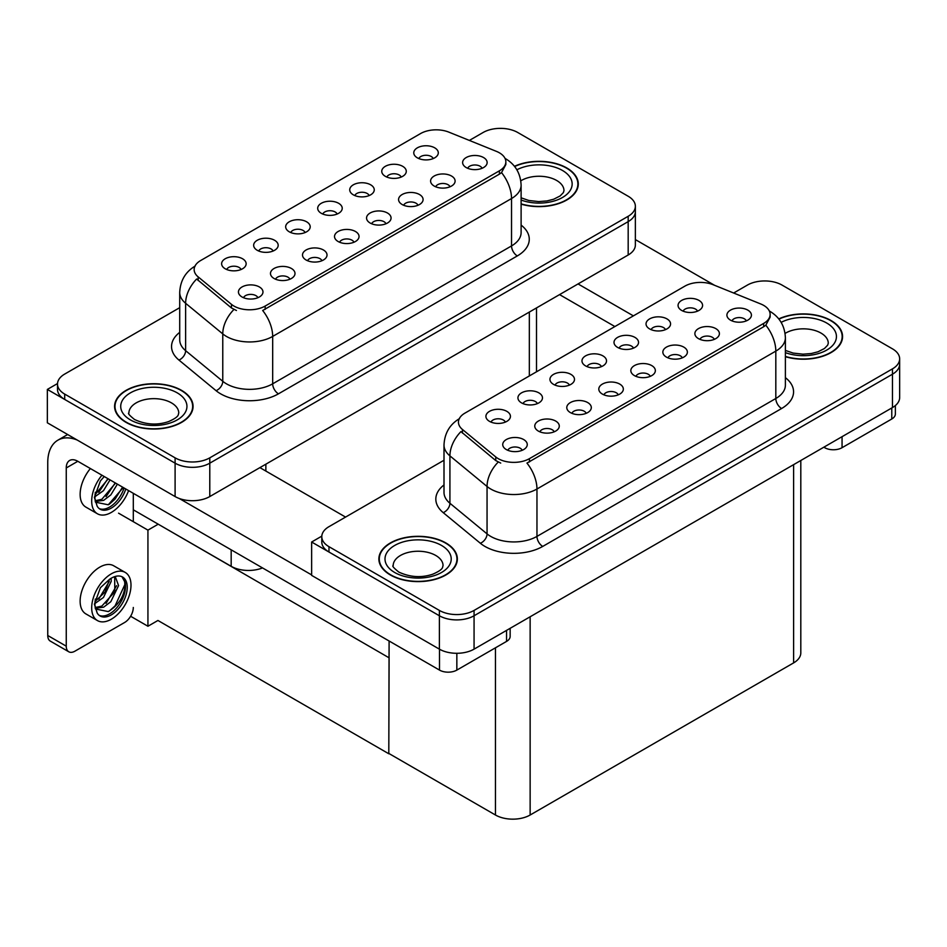 <?xml version="1.0" encoding="UTF-8"?>
<svg xmlns="http://www.w3.org/2000/svg" width="947" height="947" viewBox="0 0 947 947"><rect width="100%" height="100%" fill="white"/><g stroke="black" fill="none" stroke-linecap="round" stroke-linejoin="round"><path stroke-width="1.42" d="M482.059 168.294A7.363 4.25 0 0 0 480.082 166.222A7.363 4.25 0 0 0 472.837 165.145A7.363 4.25 0 0 0 467.7 168.294M483.55 157.545A12.264 7.079 0 0 0 467.842 156.752A12.264 7.079 0 0 0 463.781 165.547A12.264 7.079 0 0 0 466.208 167.56A12.264 7.079 0 0 0 485.989 165.547A12.264 7.079 0 0 0 483.55 157.545M369.164 195.555A7.363 4.25 0 0 0 367.187 193.484A7.363 4.25 0 0 0 359.943 192.407A7.363 4.25 0 0 0 354.805 195.555M370.656 184.807A12.264 7.079 0 0 0 354.947 184.026A12.264 7.079 0 0 0 350.887 192.821A12.264 7.079 0 0 0 353.314 194.822A12.264 7.079 0 0 0 373.094 192.821A12.264 7.079 0 0 0 370.656 184.807M401.185 177.065A7.363 4.25 0 0 0 399.208 174.994A7.363 4.25 0 0 0 391.963 173.917A7.363 4.25 0 0 0 386.838 177.065M402.676 166.317A12.264 7.079 0 0 0 386.968 165.536A12.264 7.079 0 0 0 382.908 174.331A12.264 7.079 0 0 0 385.334 176.331A12.264 7.079 0 0 0 405.115 174.331A12.264 7.079 0 0 0 402.676 166.317M273.091 251.026A7.363 4.25 0 0 0 271.114 248.954A7.363 4.25 0 0 0 263.87 247.877A7.363 4.25 0 0 0 258.732 251.026M274.583 240.278A12.264 7.079 0 0 0 258.874 239.484A12.264 7.079 0 0 0 254.814 248.292A12.264 7.079 0 0 0 257.241 250.292A12.264 7.079 0 0 0 277.021 248.292A12.264 7.079 0 0 0 274.583 240.278M353.965 242.243A7.363 4.25 0 0 0 351.988 240.183A7.363 4.25 0 0 0 344.732 239.106A7.363 4.25 0 0 0 339.606 242.243M355.456 231.494A12.264 7.079 0 0 0 339.736 230.713A12.264 7.079 0 0 0 335.676 239.508A12.264 7.079 0 0 0 338.115 241.509A12.264 7.079 0 0 0 357.883 239.508A12.264 7.079 0 0 0 355.456 231.494M289.912 279.223A7.363 4.25 0 0 0 287.935 277.151A7.363 4.25 0 0 0 280.691 276.074A7.363 4.25 0 0 0 275.553 279.223M291.404 268.475A12.264 7.079 0 0 0 275.695 267.693A12.264 7.079 0 0 0 271.635 276.488A12.264 7.079 0 0 0 274.062 278.489A12.264 7.079 0 0 0 293.842 276.488A12.264 7.079 0 0 0 291.404 268.475M433.217 158.575A7.363 4.25 0 0 0 431.24 156.504A7.363 4.25 0 0 0 423.984 155.438A7.363 4.25 0 0 0 418.858 158.575M434.709 147.827A12.264 7.079 0 0 0 418.988 147.045A12.264 7.079 0 0 0 414.928 155.841A12.264 7.079 0 0 0 417.367 157.841A12.264 7.079 0 0 0 437.135 155.841A12.264 7.079 0 0 0 434.709 147.827M385.985 223.752A7.363 4.25 0 0 0 384.009 221.693A7.363 4.25 0 0 0 376.764 220.615A7.363 4.25 0 0 0 371.626 223.752M387.477 213.016A12.264 7.079 0 0 0 371.769 212.223A12.264 7.079 0 0 0 367.708 221.018A12.264 7.079 0 0 0 370.135 223.019A12.264 7.079 0 0 0 389.915 221.018A12.264 7.079 0 0 0 387.477 213.016M450.038 186.784A7.363 4.25 0 0 0 448.061 184.712A7.363 4.25 0 0 0 440.805 183.635A7.363 4.25 0 0 0 435.679 186.784M451.53 176.035A12.264 7.079 0 0 0 435.809 175.242A12.264 7.079 0 0 0 431.749 184.038A12.264 7.079 0 0 0 434.188 186.05A12.264 7.079 0 0 0 453.956 184.038A12.264 7.079 0 0 0 451.53 176.035M418.006 205.262A7.363 4.25 0 0 0 416.029 203.203A7.363 4.25 0 0 0 408.784 202.125A7.363 4.25 0 0 0 403.659 205.262M419.497 194.526A12.264 7.079 0 0 0 403.789 193.733A12.264 7.079 0 0 0 399.729 202.528A12.264 7.079 0 0 0 402.155 204.528A12.264 7.079 0 0 0 421.936 202.528A12.264 7.079 0 0 0 419.497 194.526M305.112 232.536A7.363 4.25 0 0 0 303.135 230.464A7.363 4.25 0 0 0 295.89 229.387A7.363 4.25 0 0 0 290.765 232.536M306.603 221.787A12.264 7.079 0 0 0 290.895 220.994A12.264 7.079 0 0 0 286.834 229.801A12.264 7.079 0 0 0 289.261 231.802A12.264 7.079 0 0 0 309.042 229.801A12.264 7.079 0 0 0 306.603 221.787M337.144 214.046A7.363 4.25 0 0 0 335.167 211.974A7.363 4.25 0 0 0 327.911 210.897A7.363 4.25 0 0 0 322.785 214.046M338.635 203.297A12.264 7.079 0 0 0 322.915 202.504A12.264 7.079 0 0 0 318.855 211.311A12.264 7.079 0 0 0 321.293 213.312A12.264 7.079 0 0 0 341.062 211.311A12.264 7.079 0 0 0 338.635 203.297M257.892 297.713A7.363 4.25 0 0 0 255.915 295.642A7.363 4.25 0 0 0 248.659 294.564A7.363 4.25 0 0 0 243.533 297.713M259.383 286.965A12.264 7.079 0 0 0 243.663 286.172A12.264 7.079 0 0 0 239.603 294.979A12.264 7.079 0 0 0 242.041 296.979A12.264 7.079 0 0 0 261.81 294.979A12.264 7.079 0 0 0 259.383 286.965M321.933 260.733A7.363 4.25 0 0 0 319.956 258.661A7.363 4.25 0 0 0 312.711 257.584A7.363 4.25 0 0 0 307.586 260.733M323.424 249.984A12.264 7.079 0 0 0 307.716 249.203A12.264 7.079 0 0 0 303.656 257.998A12.264 7.079 0 0 0 306.082 259.999A12.264 7.079 0 0 0 325.863 257.998A12.264 7.079 0 0 0 323.424 249.984M241.071 269.516A7.363 4.25 0 0 0 239.094 267.445A7.363 4.25 0 0 0 231.837 266.367A7.363 4.25 0 0 0 226.712 269.516M242.562 258.768A12.264 7.079 0 0 0 226.842 257.975A12.264 7.079 0 0 0 222.782 266.77A12.264 7.079 0 0 0 225.22 268.782A12.264 7.079 0 0 0 244.989 266.77A12.264 7.079 0 0 0 242.562 258.768M499.389 152.81A22.077 12.749 0 0 0 496.441 151.378L448.842 132.13A22.077 12.749 0 0 0 420.575 133.563L200.622 260.555A22.077 12.749 0 0 0 194.147 269.564A22.077 12.749 0 0 0 198.148 276.879L231.47 304.354A22.077 12.749 0 0 0 265.16 306.059L499.389 170.827A22.077 12.749 0 0 0 505.852 161.819A22.077 12.749 0 0 0 499.389 152.81M262.52 567.916A24.527 14.158 180 0 1 231.175 566.306L133.302 509.806M501.354 128.378L499.507 128.378M57.53 383.547L47.35 389.43L175.1 463.178A24.527 14.158 0 0 0 209.784 463.178L628.181 221.622A24.527 14.158 0 0 0 635.366 211.607A24.527 14.158 0 0 1 628.181 221.622L209.784 463.178A24.527 14.158 0 0 1 175.1 463.178L64.692 399.433A24.527 14.158 0 0 1 57.507 389.43L57.507 384.091A24.527 14.158 0 0 0 64.692 394.094L175.1 457.839A24.527 14.158 0 0 0 209.784 457.839L628.181 216.283A24.527 14.158 0 0 0 635.366 206.268A24.527 14.158 0 0 0 628.181 196.254L517.772 132.509A24.527 14.158 0 0 0 483.088 132.509L469.369 140.428M47.35 389.43L47.35 422.8L175.1 496.559A24.527 14.158 0 0 0 209.784 496.559L628.181 254.992A24.527 14.158 0 0 0 635.366 244.989L635.366 206.268M158.22 524.188L147.933 530.131L118.564 513.179M389.099 657.49L388.803 753.765L157.936 620.474L147.933 626.251L130.627 616.26M147.933 626.251L147.933 530.131M388.803 753.765L389.099 641.001M154.172 521.856L388.803 657.656M746.343 320.879A7.363 4.25 0 0 0 744.366 318.808A7.363 4.25 0 0 0 737.121 317.73A7.363 4.25 0 0 0 731.984 320.879M747.834 310.131A12.264 7.079 0 0 0 732.126 309.338A12.264 7.079 0 0 0 728.065 318.133A12.264 7.079 0 0 0 730.492 320.145A12.264 7.079 0 0 0 750.273 318.133A12.264 7.079 0 0 0 747.834 310.131M633.448 348.141A7.363 4.25 0 0 0 631.471 346.069A7.363 4.25 0 0 0 624.227 344.992A7.363 4.25 0 0 0 619.089 348.141M634.94 337.392A12.264 7.079 0 0 0 619.231 336.599A12.264 7.079 0 0 0 615.171 345.406A12.264 7.079 0 0 0 617.598 347.407A12.264 7.079 0 0 0 637.378 345.406A12.264 7.079 0 0 0 634.94 337.392M665.469 329.651A7.363 4.25 0 0 0 663.504 327.579A7.363 4.25 0 0 0 656.247 326.502A7.363 4.25 0 0 0 651.122 329.651M666.972 318.902A12.264 7.079 0 0 0 651.252 318.121A12.264 7.079 0 0 0 647.192 326.916A12.264 7.079 0 0 0 649.63 328.917A12.264 7.079 0 0 0 669.399 326.916A12.264 7.079 0 0 0 666.972 318.902M537.375 403.611A7.363 4.25 0 0 0 535.398 401.54A7.363 4.25 0 0 0 528.154 400.463A7.363 4.25 0 0 0 523.028 403.611M538.867 392.863A12.264 7.079 0 0 0 523.158 392.07A12.264 7.079 0 0 0 519.098 400.877A12.264 7.079 0 0 0 521.525 402.877A12.264 7.079 0 0 0 541.305 400.877A12.264 7.079 0 0 0 538.867 392.863M618.249 394.828A7.363 4.25 0 0 0 616.272 392.756A7.363 4.25 0 0 0 609.028 391.679A7.363 4.25 0 0 0 603.89 394.828M619.74 384.08A12.264 7.079 0 0 0 604.032 383.298A12.264 7.079 0 0 0 599.96 392.094A12.264 7.079 0 0 0 602.399 394.094A12.264 7.079 0 0 0 622.179 392.094A12.264 7.079 0 0 0 619.74 384.08M554.196 431.808A7.363 4.25 0 0 0 552.219 429.737A7.363 4.25 0 0 0 544.975 428.66A7.363 4.25 0 0 0 539.849 431.808M555.688 421.06A12.264 7.079 0 0 0 539.979 420.279A12.264 7.079 0 0 0 535.919 429.074A12.264 7.079 0 0 0 538.346 431.074A12.264 7.079 0 0 0 558.126 429.074A12.264 7.079 0 0 0 555.688 421.06M697.501 311.161A7.363 4.25 0 0 0 695.524 309.089A7.363 4.25 0 0 0 688.28 308.012A7.363 4.25 0 0 0 683.142 311.161M698.993 300.412A12.264 7.079 0 0 0 683.284 299.631A12.264 7.079 0 0 0 679.212 308.426A12.264 7.079 0 0 0 681.651 310.427A12.264 7.079 0 0 0 701.419 308.426A12.264 7.079 0 0 0 698.993 300.412M650.269 376.338A7.363 4.25 0 0 0 648.293 374.278A7.363 4.25 0 0 0 641.048 373.201A7.363 4.25 0 0 0 635.922 376.338M651.761 365.601A12.264 7.079 0 0 0 636.053 364.808A12.264 7.079 0 0 0 631.992 373.603A12.264 7.079 0 0 0 634.419 375.604A12.264 7.079 0 0 0 654.199 373.603A12.264 7.079 0 0 0 651.761 365.601M714.322 339.369A7.363 4.25 0 0 0 712.345 337.298A7.363 4.25 0 0 0 705.101 336.221A7.363 4.25 0 0 0 699.963 339.369M715.814 328.621A12.264 7.079 0 0 0 700.105 327.828A12.264 7.079 0 0 0 696.033 336.623A12.264 7.079 0 0 0 698.472 338.624A12.264 7.079 0 0 0 718.252 336.623A12.264 7.079 0 0 0 715.814 328.621M682.29 357.848A7.363 4.25 0 0 0 680.325 355.788A7.363 4.25 0 0 0 673.068 354.711A7.363 4.25 0 0 0 667.943 357.848M683.793 347.111A12.264 7.079 0 0 0 668.073 346.318A12.264 7.079 0 0 0 664.013 355.113A12.264 7.079 0 0 0 666.451 357.114A12.264 7.079 0 0 0 686.22 355.113A12.264 7.079 0 0 0 683.793 347.111M569.396 385.121A7.363 4.25 0 0 0 567.431 383.05A7.363 4.25 0 0 0 560.174 381.972A7.363 4.25 0 0 0 555.049 385.121M570.899 374.373A12.264 7.079 0 0 0 555.179 373.58A12.264 7.079 0 0 0 551.118 382.387A12.264 7.079 0 0 0 553.557 384.387A12.264 7.079 0 0 0 573.326 382.387A12.264 7.079 0 0 0 570.899 374.373M601.428 366.631A7.363 4.25 0 0 0 599.451 364.559A7.363 4.25 0 0 0 592.206 363.482A7.363 4.25 0 0 0 587.069 366.631M602.919 355.883A12.264 7.079 0 0 0 587.211 355.089A12.264 7.079 0 0 0 583.139 363.897A12.264 7.079 0 0 0 585.577 365.897A12.264 7.079 0 0 0 605.358 363.897A12.264 7.079 0 0 0 602.919 355.883M522.176 450.298A7.363 4.25 0 0 0 520.199 448.227A7.363 4.25 0 0 0 512.954 447.15A7.363 4.25 0 0 0 507.817 450.298M523.667 439.55A12.264 7.079 0 0 0 507.959 438.757A12.264 7.079 0 0 0 503.887 447.564A12.264 7.079 0 0 0 506.325 449.565A12.264 7.079 0 0 0 526.106 447.564A12.264 7.079 0 0 0 523.667 439.55M586.217 413.318A7.363 4.25 0 0 0 584.252 411.247A7.363 4.25 0 0 0 576.995 410.169A7.363 4.25 0 0 0 571.87 413.318M587.72 402.57A12.264 7.079 0 0 0 572 401.788A12.264 7.079 0 0 0 567.94 410.584A12.264 7.079 0 0 0 570.378 412.584A12.264 7.079 0 0 0 590.147 410.584A12.264 7.079 0 0 0 587.72 402.57M505.355 422.102A7.363 4.25 0 0 0 503.378 420.03A7.363 4.25 0 0 0 496.133 418.953A7.363 4.25 0 0 0 490.996 422.102M506.846 411.353A12.264 7.079 0 0 0 491.138 410.56A12.264 7.079 0 0 0 487.066 419.355A12.264 7.079 0 0 0 489.504 421.368A12.264 7.079 0 0 0 509.285 419.355A12.264 7.079 0 0 0 506.846 411.353M763.673 305.384A22.077 12.749 0 0 0 760.725 303.963L713.127 284.716A22.077 12.749 0 0 0 684.859 286.148L464.906 413.141A22.077 12.749 0 0 0 458.443 422.149A22.077 12.749 0 0 0 462.432 429.465L495.755 456.939A22.077 12.749 0 0 0 529.444 458.644L763.673 323.412A22.077 12.749 0 0 0 770.136 314.404A22.077 12.749 0 0 0 763.673 305.384M765.649 280.963L763.791 280.963M321.814 536.132L311.634 542.015L439.384 615.763A24.527 14.158 0 0 0 474.068 615.763L892.465 374.207A24.527 14.158 0 0 0 899.65 364.193A24.527 14.158 0 0 1 892.465 374.207L474.068 615.763A24.527 14.158 0 0 1 439.384 615.763L328.976 552.018A24.527 14.158 0 0 1 321.791 542.015L321.791 536.665A24.527 14.158 0 0 0 328.976 546.679L439.384 610.424A24.527 14.158 0 0 0 474.068 610.424L892.465 368.868A24.527 14.158 0 0 0 899.65 358.854A24.527 14.158 0 0 0 892.465 348.839L782.056 285.094A24.527 14.158 0 0 0 747.372 285.094L733.665 293.014M311.634 542.015L311.634 575.385L439.384 649.145A24.527 14.158 0 0 0 474.068 649.145L892.465 407.577A24.527 14.158 0 0 0 899.65 397.574L899.65 358.854M800.807 460.502L800.807 652.885A24.527 14.158 180 0 1 793.622 662.888L530.142 815.012A24.527 14.158 180 0 1 495.459 815.012L389.099 753.599M521.11 204.126A39.241 22.657 0 0 0 578.286 183.978A39.241 22.657 0 0 0 566.791 167.962A39.241 22.657 0 0 0 514.458 166.317M181.575 390.365A39.241 22.657 0 0 0 138.807 385.453A39.241 22.657 0 0 0 114.587 406.381A39.241 22.657 0 0 0 126.081 422.398A39.241 22.657 0 0 0 168.838 427.31A39.241 22.657 0 0 0 193.07 406.381A39.241 22.657 0 0 0 181.575 390.365M115.001 408.453A39.241 22.657 0 0 0 114.859 409.045M505.852 161.819L505.852 164.518L501.531 172.603L499.389 174.153L262.674 310.498A28.611 16.525 60 0 1 272.677 336.422A32.695 18.881 180 0 1 226.428 336.422A32.695 18.881 180 0 1 222.77 333.9L185.624 303.289A32.695 18.881 180 0 1 179.717 292.457L179.717 339.843A32.695 18.881 0 0 0 185.624 350.674L222.77 381.298A32.695 18.881 0 0 0 226.428 383.819A32.695 18.881 0 0 0 272.677 383.819L511.534 245.924A32.695 18.881 0 0 0 521.11 232.571L521.11 185.174A32.695 18.881 180 0 1 511.534 198.527A28.611 16.525 -120 0 0 501.531 172.603M236.43 310.498L231.47 307.988L196.656 279.01A28.611 19.141 129.5 0 0 185.624 303.289L185.624 350.674A8.18 5.469 -50.5 0 1 178.936 360.061A40.875 23.604 180 0 1 179.717 332.361M179.717 307.668L64.692 374.077A24.527 14.158 0 0 0 57.507 384.091M192.797 409.045A39.241 22.657 0 0 0 192.655 408.453M578.013 186.642A39.241 22.657 0 0 0 577.871 186.05M785.394 356.711A39.241 22.657 0 0 0 842.57 336.564A39.241 22.657 0 0 0 831.075 320.548A39.241 22.657 0 0 0 778.754 318.902M445.859 542.939A39.241 22.657 0 0 0 403.102 538.038A39.241 22.657 0 0 0 378.871 558.967A39.241 22.657 0 0 0 390.365 574.983A39.241 22.657 0 0 0 433.134 579.895A39.241 22.657 0 0 0 457.354 558.967A39.241 22.657 0 0 0 445.859 542.939M379.285 561.038A39.241 22.657 0 0 0 379.143 561.63M770.136 314.404L770.136 317.103L765.815 325.188L763.673 326.739L526.958 463.083A28.611 16.525 60 0 1 536.961 489.007A32.695 18.881 180 0 1 490.724 489.007A32.695 18.881 180 0 1 487.054 486.486L449.92 455.874A32.695 18.881 180 0 1 444.001 445.043L444.001 492.428A32.695 18.881 0 0 0 449.92 503.259L487.054 533.883A32.695 18.881 0 0 0 490.724 536.404A32.695 18.881 0 0 0 536.961 536.404L775.818 398.498A32.695 18.881 0 0 0 785.394 385.157L785.394 337.759A32.695 18.881 180 0 1 775.818 351.112A28.611 16.525 -120 0 0 765.815 325.188M500.714 463.083L495.755 460.573L460.952 431.595A28.611 19.141 129.5 0 0 449.92 455.874L449.92 503.259A8.18 5.469 -50.5 0 1 443.22 512.647A40.875 23.604 180 0 1 444.001 484.947M444.001 460.254L328.976 526.662A24.527 14.158 0 0 0 321.791 536.665M457.081 561.63A39.241 22.657 0 0 0 456.951 561.038M842.297 339.227A39.241 22.657 0 0 0 842.167 338.635M842.061 436.685L842.061 447.694L891.778 419L891.778 407.979M714.488 285.26L635.366 239.591M633.377 315.872L578.061 283.934M895.365 405.565L895.365 413.993A12.264 7.079 180 0 1 891.778 419M842.061 447.694A12.264 7.079 180 0 1 824.719 447.694L824.719 446.7M559.559 294.612L614.887 326.549M823.854 447.197L824.719 447.694M456.845 653.288L456.845 670.097L506.562 641.403L506.562 630.382M345.572 517.086L259.904 467.617M311.634 574.912L179.232 498.477M66.254 646.174A12.264 7.079 120 0 0 68.788 651.785L50.298 641.107A12.264 7.079 -60 0 1 47.752 635.496L66.254 646.174L66.254 467.96A16.348 9.434 60 0 1 69.64 460.467A16.348 9.434 60 0 1 77.808 461.284L439.503 670.097L439.503 649.204M77.157 440.012A49.055 28.315 -120 0 0 57.909 440.166A49.055 28.315 -120 0 0 47.752 462.61L47.752 635.496M68.788 651.785A12.264 7.079 120 0 0 74.92 651.181L124.637 622.475A12.264 7.079 120 0 0 133.302 607.465M133.302 521.69L133.302 493.316M510.149 628.311L510.149 636.396A12.264 7.079 180 0 1 506.562 641.403M456.845 670.097A12.264 7.079 180 0 1 439.503 670.097M90.379 468.54A27.794 16.052 120 0 0 85.881 507.107L97.446 513.783A27.794 16.052 120 0 0 111.344 512.41A27.794 16.052 120 0 0 128.603 490.605M101.945 475.205A27.794 16.052 120 0 0 97.446 513.783M95.316 492.274L94.901 498.584L97.162 506.207A22.479 12.974 120 0 0 100.098 509.178A22.479 12.974 120 0 0 111.344 508.066A22.479 12.974 120 0 0 125.797 488.983M99.269 508.622A22.479 12.974 120 0 0 109.603 507.071A22.479 12.974 120 0 0 124.069 487.989M123.264 487.516L108.289 504.787L95.446 502.182M110.053 479.892L103.46 490.688L94.866 496.749M108.207 478.827L94.972 494.819M117.392 484.13L110.799 494.926L103.649 500.371L95.28 501.508M115.558 483.065L101.826 499.306L95.138 500.75M97.162 506.207L94.392 497.424L100.418 480.91L104.241 476.542M122.577 487.125L115.084 499.081L109.225 504.325M115.238 482.887L106.076 496.595M107.899 478.649L98.737 492.345M125.241 572.438L113.676 565.761A27.794 16.052 120 0 0 99.778 567.146A27.794 16.052 120 0 0 81.62 591.638A27.794 16.052 120 0 0 85.881 613.905L97.446 620.581A27.794 16.052 120 0 0 111.344 619.208A27.794 16.052 120 0 0 129.502 594.716A27.794 16.052 120 0 0 125.241 572.438A27.794 16.052 120 0 0 111.344 573.823A27.794 16.052 120 0 0 93.185 598.315A27.794 16.052 120 0 0 97.446 620.581M122.009 576.747L125.134 582.594C125.229 594.704 119.618 604.375 108.289 611.584L95.446 608.98M111.344 614.863A22.479 12.974 120 0 0 126.022 595.059A22.479 12.974 120 0 0 122.577 577.043A22.479 12.974 120 0 0 111.344 578.155A22.479 12.974 120 0 0 109.509 579.339L100.418 587.708L94.392 604.21L97.162 613.005A22.479 12.974 120 0 0 100.098 615.976A22.479 12.974 120 0 0 111.344 614.863M99.269 615.42A22.479 12.974 120 0 0 109.603 613.869A22.479 12.974 120 0 0 125.134 582.594M111.13 578.274L111.213 581.351L103.46 597.486L94.866 603.547M109.426 579.386L105.081 591.958L94.972 601.617M113.628 577.031L115.664 577.67L118.564 585.589L110.799 601.724L103.649 607.169L95.28 608.305M114.682 577.244L114.8 591.768L101.826 606.104L95.138 607.548M97.162 613.005L94.901 605.37L95.316 599.072M124.625 580.452L124.826 584.619L115.084 605.879L109.225 611.123M116.599 585.672L106.076 603.381M109.26 581.434L98.737 599.143M514.635 166.542A38.827 22.42 180 0 1 566.507 168.128A38.827 22.42 180 0 1 577.871 183.978A38.827 22.42 180 0 1 521.11 203.865M445.575 543.116A38.827 22.42 180 0 1 456.951 558.967A38.827 22.42 180 0 1 432.98 579.671A38.827 22.42 180 0 1 390.661 574.817A38.827 22.42 180 0 1 379.285 558.967A38.827 22.42 180 0 1 403.256 538.251A38.827 22.42 180 0 1 445.575 543.116M181.291 390.531A38.827 22.42 180 0 1 192.655 406.381A38.827 22.42 180 0 1 168.684 427.097A38.827 22.42 180 0 1 126.365 422.232A38.827 22.42 180 0 1 115.001 406.381A38.827 22.42 180 0 1 138.972 385.666A38.827 22.42 180 0 1 181.291 390.531M778.919 319.127A38.827 22.42 180 0 1 830.791 320.713A38.827 22.42 180 0 1 842.167 336.564A38.827 22.42 180 0 1 785.394 356.439M231.175 566.306L231.175 549.816M628.181 254.992L628.181 216.283M209.784 496.559L209.784 457.839M175.1 496.559L175.1 457.839M529.337 375.935L529.337 312.06M265.858 471.061L265.858 464.184M198.148 276.879L198.148 280.513M231.47 304.354L231.47 307.988M265.16 306.059L265.16 309.385M499.389 170.827L499.389 174.153M892.465 407.577L892.465 368.868M474.068 649.145L474.068 610.424M439.384 649.145L439.384 610.424M793.622 662.888L793.622 464.646M530.142 815.012L530.142 616.769M495.459 815.012L495.459 647.807M462.432 429.465L462.432 433.099M495.755 456.939L495.755 460.573M529.444 458.644L529.444 461.97M763.673 323.412L763.673 326.739M278.454 393.834A8.18 4.723 60 0 1 272.677 383.819L272.677 336.422L511.534 198.527L511.534 245.924A8.18 4.723 60 0 0 517.311 255.927L278.454 393.834A40.875 23.604 180 0 1 220.651 393.834A40.875 23.604 180 0 1 216.07 390.685L178.936 360.061M233.909 309.503A28.611 19.141 129.5 0 0 222.77 333.9L222.77 381.298A8.18 5.469 -50.5 0 1 216.07 390.685M521.11 225.09A40.875 23.604 180 0 1 517.311 255.927M64.692 394.094L64.692 399.433M542.738 546.419A8.18 4.723 60 0 1 536.961 536.404L536.961 489.007L775.818 351.112L775.818 398.498A8.18 4.723 60 0 0 781.595 408.512L542.738 546.419A40.875 23.604 180 0 1 484.935 546.419A40.875 23.604 180 0 1 480.354 543.258L443.22 512.647M498.205 462.089A28.611 19.141 129.5 0 0 487.054 486.486L487.054 533.883A8.18 5.469 -50.5 0 1 480.354 543.258M785.394 377.664A40.875 23.604 180 0 1 781.595 408.512M328.976 546.679L328.976 552.018M77.808 461.284L66.254 467.96M521.11 197.828L528.852 200.492L538.713 201.593L547.035 200.93L553.711 199.213L560.174 195.922L563.394 192.572L563.974 190.655A24.93 14.394 0 0 0 556.67 180.475A24.93 14.394 0 0 0 520.791 180.841M516.861 169.785A33.109 19.118 180 0 1 562.459 170.46A33.109 19.118 180 0 1 564.814 195.982A33.109 19.118 180 0 1 521.11 200.042M443.054 565.643A24.93 14.394 0 0 0 435.75 555.463A24.93 14.394 0 0 0 408.571 552.338A24.93 14.394 0 0 0 393.183 565.643C391.892 565.832 393.763 567.987 398.794 572.071C410.134 577.303 421.462 578.013 432.779 574.19C444.652 568.993 442.178 566.862 443.054 565.643M441.527 545.448A33.109 19.118 180 0 1 441.527 572.485A33.109 19.118 180 0 1 394.698 572.485A33.109 19.118 180 0 1 394.698 545.448A33.109 19.118 180 0 1 441.527 545.448M178.758 413.058A24.93 14.394 0 0 0 171.454 402.877A24.93 14.394 0 0 0 144.287 399.752A24.93 14.394 0 0 0 128.899 413.058C127.608 413.247 129.479 415.402 134.51 419.485C145.85 424.718 157.178 425.428 168.495 421.616C180.368 416.408 177.894 414.277 178.758 413.058M177.243 392.863A33.109 19.118 180 0 1 177.243 419.9A33.109 19.118 180 0 1 130.414 419.9A33.109 19.118 180 0 1 130.414 392.863A33.109 19.118 180 0 1 177.243 392.863M785.394 350.414L793.136 353.077L802.997 354.178L811.319 353.515L817.995 351.799L824.458 348.508L827.678 345.158L828.27 343.24A24.93 14.394 0 0 0 820.966 333.06A24.93 14.394 0 0 0 785.075 333.427M781.145 322.371A33.109 19.118 180 0 1 826.743 323.045A33.109 19.118 180 0 1 829.099 348.567A33.109 19.118 180 0 1 785.394 352.627M536.511 371.792L536.511 307.917M521.11 185.174C520.554 173.419 515.381 164.6 505.603 158.729L505.059 158.421M195.224 266.012C185.434 271.884 180.273 280.703 179.717 292.457M785.394 337.759C784.838 326.005 779.677 317.186 769.887 311.314L769.343 311.007M459.508 418.598C449.718 424.469 444.557 433.288 444.001 445.043M57.909 440.166L67.663 434.531M577.871 183.978L577.871 187.234M456.951 558.967L456.951 562.222M379.285 558.967L379.285 562.222M192.655 406.381L192.655 409.637M115.001 406.381L115.001 409.637M842.167 336.564L842.167 339.819"/></g></svg>
